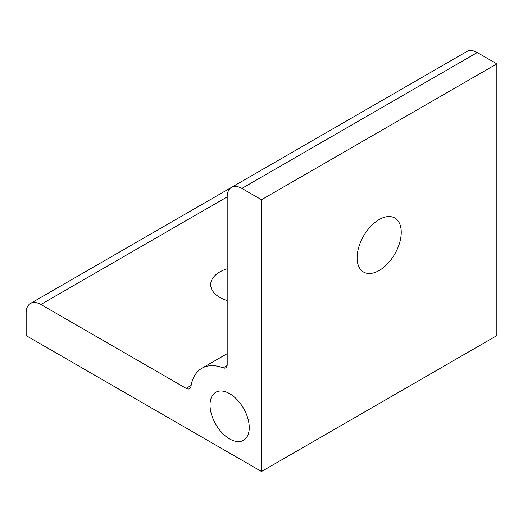<?xml version="1.0" encoding="UTF-8"?>
<svg xmlns="http://www.w3.org/2000/svg" width="523" height="523" viewBox="0 0 523 523"><rect width="100%" height="100%" fill="white"/><g stroke="black" fill="none" stroke-linecap="round" stroke-linejoin="round"><path stroke-width="0.78" d="M229.63 438.941A27.739 16.017 60 0 1 210.017 404.972A27.739 16.017 60 0 1 215.764 392.276A27.739 16.017 60 0 1 237.135 399.703A27.739 16.017 60 0 1 249.242 427.618A27.739 16.017 60 0 1 243.496 440.314A27.739 16.017 60 0 1 229.63 438.941M227.178 300.548A31.203 18.017 180 0 1 219.823 297.404A31.203 18.017 180 0 1 210.684 284.662A31.203 18.017 180 0 1 227.178 268.776M357.111 257.767A31.203 18.017 -60 0 1 370.729 226.367A31.203 18.017 -60 0 1 394.773 218.006A31.203 18.017 -60 0 1 401.239 232.29A31.203 18.017 -60 0 1 387.621 263.69A31.203 18.017 -60 0 1 363.577 272.052A31.203 18.017 -60 0 1 357.111 257.767M227.178 196.903A20.802 12.009 60 0 1 231.486 187.384A20.802 12.009 60 0 1 241.888 188.411L261.5 199.734L261.5 471.498L26.15 335.616L26.15 312.97A20.802 12.009 60 0 1 30.458 303.451A20.802 12.009 60 0 1 40.859 304.478L186.116 388.341A6.936 4.001 -120 0 0 189.588 388.687A6.936 4.001 -120 0 0 190.954 386.419A55.471 32.027 60 0 1 201.891 368.251A55.471 32.027 60 0 1 223.092 367.859A6.936 4.001 -120 0 0 225.74 367.813A6.936 4.001 -120 0 0 227.178 364.636L227.178 196.903L40.859 304.478M231.486 187.384L466.836 51.502A20.802 12.009 60 0 1 477.238 52.535L496.85 63.858L261.5 199.734M496.85 63.858L496.85 335.616L261.5 471.498M477.238 52.535L241.888 188.411M191.117 385.458L186.116 388.341M227.113 365.544L223.092 367.859M231.316 187.482L30.458 303.451M227.178 353.659L201.891 368.251"/></g></svg>

